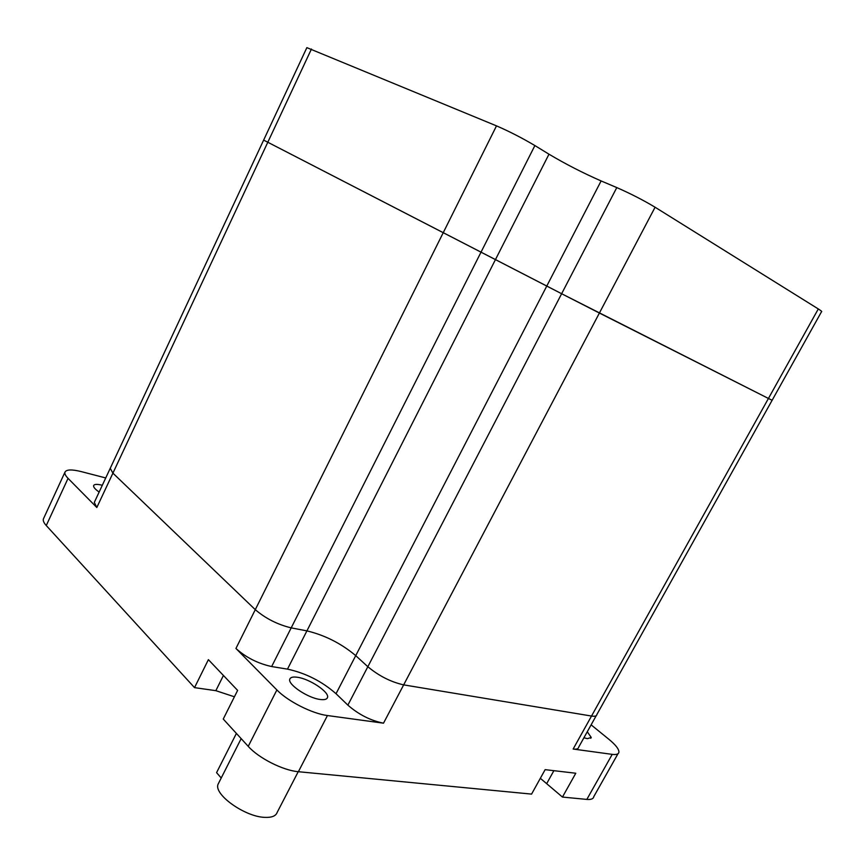 <?xml version="1.0" encoding="UTF-8"?>
<svg xmlns="http://www.w3.org/2000/svg" width="865" height="865" viewBox="0 0 865 865"><rect width="100%" height="100%" fill="white"/><g stroke="black" fill="none" stroke-linecap="round" stroke-linejoin="round"><path stroke-width="1.3" d="M596.861 714.544C596.688 716.069 594.904 716.577 591.519 716.047C594.904 716.577 596.688 716.069 596.861 714.544L821.501 311.757C822.258 311.692 821.188 310.762 818.301 308.946L655.086 207.232C643.398 200.204 630.628 193.663 616.788 187.586L601.11 180.936L546.777 286.045L263.641 140.108L561.634 293.732L546.777 286.045L355.731 655.627C341.199 643.463 324.937 635.213 306.913 630.877L291.191 627.871C277.492 624.53 265.523 618.464 255.283 609.663L112.915 473.155L110.244 468.3L306.826 47.716M655.086 207.232L599.391 313.043L561.634 293.732L768.434 398.462L599.391 313.043L403.663 684.875C390.839 681.977 378.902 675.922 367.83 666.71L355.731 655.627C341.199 643.463 324.937 635.213 306.913 630.877L291.191 627.871C277.492 624.53 265.523 618.464 255.283 609.663L112.915 473.155L110.244 468.3L94.447 502.1M772.131 400.279L768.434 398.462L772.131 400.279M327.446 715.539L383.509 723.183L403.663 684.875L591.519 716.047L403.663 684.875C390.839 681.977 378.902 675.922 367.83 666.71L355.731 655.627L336.031 693.719C321.791 681.252 305.604 673.057 287.483 669.132L271.653 666.547C257.889 663.52 245.984 657.497 235.94 648.458L276.887 689.946C287.699 701.255 312.373 713.733 327.446 715.539L298.393 771.71L531.575 794.102L545.134 769.655L575.787 773.234L562.455 797.065L586.838 799.411C591.109 799.768 593.433 798.827 593.812 796.589L617.999 753.718M601.11 180.936C582.967 172.989 565.591 164.08 548.983 154.197L534.884 145.558C522.19 138.032 509.399 131.458 496.499 125.868L306.859 47.64M99.14 492.055C95.096 489.233 93.258 487.071 93.636 485.568C94.372 484.13 97.215 484.022 102.178 485.233L102.319 485.265M320.082 699.461C307.897 698.033 287.623 684.453 289.775 679.252C290.402 677.263 292.986 676.614 297.528 677.284C309.67 678.895 329.414 692.065 327.532 697.406C326.981 699.363 324.494 700.045 320.082 699.461M587.27 731.747L591.238 737.456L587.422 738.645L583.907 737.78M298.23 771.688L277.189 812.365C275.892 816.041 271.729 817.695 264.69 817.36C244.698 816.798 213.287 794.178 218.11 784.155L218.856 782.674M540.344 778.305L562.455 797.065M276.887 689.946L248.233 746.354C258.667 758.151 283.125 770.51 298.393 771.71M248.233 746.354L223.246 719.042L237.626 690.4L208.389 659.649L194.528 687.632L215.839 690.67L234.415 696.79M194.528 687.632L46.267 525.542C43.758 522.763 42.818 520.535 43.445 518.827L43.585 518.524M591.119 724.848L608.917 739.316C615.631 744.841 618.962 749.101 618.918 752.107C618.648 754.139 616.421 754.896 612.215 754.366L573.149 749.036C576.566 749.468 578.404 748.852 578.653 747.209L596.223 715.69M311.454 49.013L96.826 507.506L68.054 478.356C65.481 475.707 64.453 473.62 64.994 472.095C66.443 469.436 71.871 469.273 81.278 471.609L105.735 477.956M383.509 723.183C370.598 720.599 358.726 714.577 347.871 705.137L336.031 693.719M96.826 507.506L94.307 502.403M221.224 778.003L216.574 772.65L236.394 733.412M287.483 669.132L548.983 154.197M271.653 666.547L534.884 145.558M235.94 648.458L496.499 125.868M573.149 749.036L818.301 308.946M347.871 705.137L616.788 187.586M68.054 478.356L46.267 525.542M612.215 754.366L586.838 799.411M546.853 783.322L553.881 770.683M215.839 690.67L223.429 675.468M218.11 784.155L241.162 738.613M64.994 472.095L43.445 518.827M591.238 737.456L590.763 738.299M327.532 697.406L327.013 698.412"/></g></svg>
